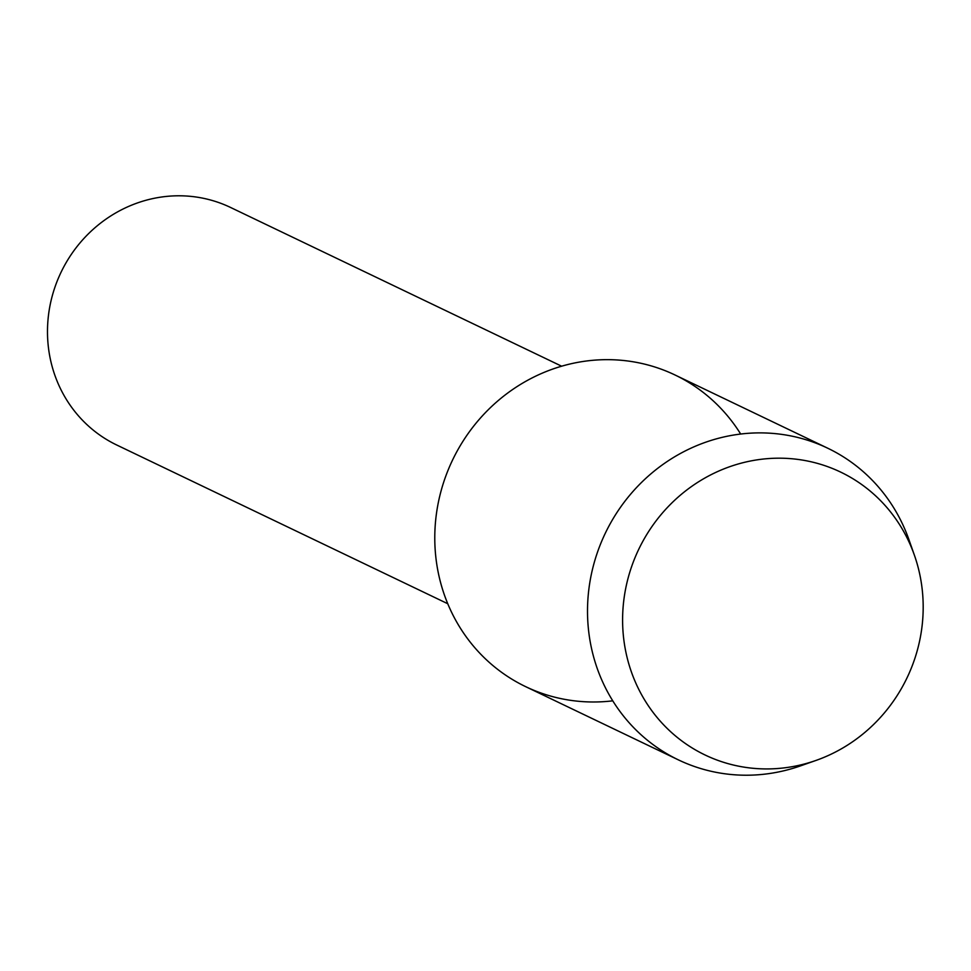 <?xml version="1.0" encoding="UTF-8"?>
<svg xmlns="http://www.w3.org/2000/svg" width="971" height="971" viewBox="0 0 971 971"><rect width="100%" height="100%" fill="white"/><g stroke="black" fill="none" stroke-linecap="round" stroke-linejoin="round"><path stroke-width="1.46" d="M644.089 539.063A156.853 148.745 115.6 0 0 695.43 749.903A156.853 148.745 115.6 0 0 901.695 688.051A156.853 148.745 115.6 0 0 850.341 477.21A156.853 148.745 115.6 0 0 644.089 539.063A156.853 148.745 115.6 0 0 654.187 713.843A156.853 148.745 115.6 0 0 816.041 760.414A156.853 148.745 115.6 0 0 901.695 688.051A156.853 148.745 115.6 0 0 914.415 555.242A156.853 148.745 115.6 0 0 787.748 458.446A156.853 148.745 115.6 0 0 644.089 539.063M740.679 434.049A172.802 163.868 115.6 0 0 458.458 448.76A172.802 163.868 115.6 0 0 459.38 626.562A172.802 163.868 115.6 0 0 612.762 700.831M561.639 366.201L230.625 207.491A131.704 124.907 115.6 0 0 65.53 263.699A131.704 124.907 115.6 0 0 116.738 445.009L447.752 603.731M914.415 555.242L908.99 539.815A172.802 163.868 115.6 0 0 827.79 448.238A172.802 163.868 115.6 0 0 611.184 521.985A172.802 163.868 115.6 0 0 678.377 759.868A172.802 163.868 115.6 0 0 800.626 765.84L816.041 760.414M827.79 448.238L675.063 375.012A172.802 163.868 115.6 0 0 458.458 448.76A172.802 163.868 115.6 0 0 525.639 686.643L678.377 759.868"/></g></svg>
